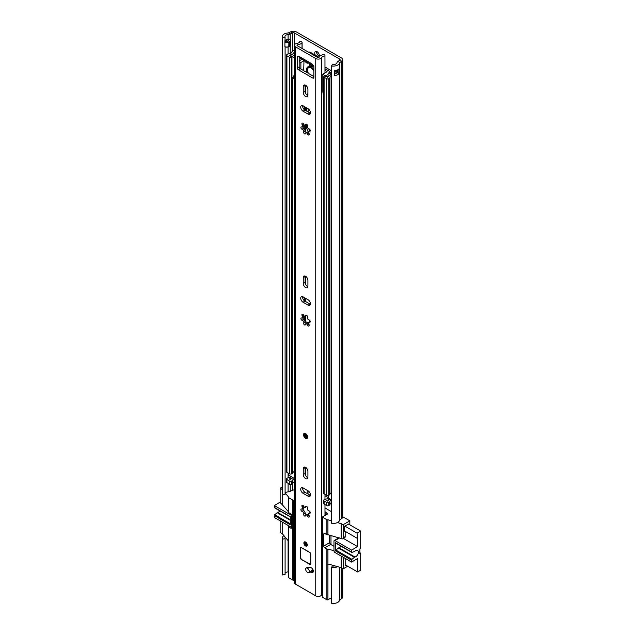 <?xml version="1.0" encoding="UTF-8"?>
<svg xmlns="http://www.w3.org/2000/svg" width="635" height="635" viewBox="0 0 635 635"><rect width="100%" height="100%" fill="white"/><g stroke="black" fill="none" stroke-linecap="round" stroke-linejoin="round"><path stroke-width="0.95" d="M318.794 57.174A3.294 1.897 -120 0 0 319.389 55.721A3.294 1.897 -120 0 0 317.952 52.411A3.294 1.897 -120 0 0 315.412 51.53A3.294 1.897 -120 0 0 314.738 53.038A3.294 1.897 -120 0 0 315.325 55.166M316.635 51.491A3.294 1.897 -120 0 0 316.595 51.959A3.294 1.897 -120 0 0 319.349 56.19M285.099 40.751A3.58 2.072 180 0 1 287.719 39.346A3.58 2.072 180 0 1 288.099 39.306A4.096 2.365 0 0 0 289.489 39.06L289.552 39.1A2.921 1.683 180 0 1 290.401 40.18A2.921 1.683 180 0 1 289.552 41.481L288.822 41.894A2.921 1.683 180 0 1 284.901 42.005L285.099 37.195A3.58 2.072 180 0 1 284.94 36.584A3.58 2.072 180 0 1 288.099 34.536A4.096 2.365 0 0 0 290.235 33.996L292.473 32.917A1.46 0.841 180 0 1 294.449 32.964L339.669 59.079A1.46 0.841 180 0 1 340.098 59.674A1.46 0.841 180 0 1 339.757 60.214L337.883 61.508A4.096 2.365 0 0 0 336.955 62.738A3.58 2.072 180 0 1 332.351 64.468L331.573 65.921L331.573 523.248A6.215 3.588 180 0 0 339.574 520.248L339.574 62.921A6.215 3.588 180 0 1 331.573 65.921M285.099 46.871L285.099 494.514L282.583 494.967L282.583 37.64A6.215 3.588 180 0 1 282.313 36.584A6.215 3.588 180 0 1 287.782 33.02A1.46 0.841 0 0 0 288.544 32.829L290.782 31.75A4.096 2.365 180 0 1 296.307 31.893L341.535 57.999A4.096 2.365 180 0 1 342.733 59.674A4.096 2.365 180 0 1 341.773 61.19L339.9 62.484A1.46 0.841 0 0 0 339.574 62.921M284.901 42.005L284.901 46.784A2.921 1.683 0 0 0 288.822 46.672L289.552 46.26A2.921 1.683 0 0 0 290.401 45.172A2.921 1.683 0 0 0 290.401 45.061M282.583 37.64L285.099 37.195M285.099 574.516L285.099 538.694L282.583 539.147L282.583 574.969L285.099 574.516M285.099 493.3A3.58 2.072 180 0 1 288.099 491.855A4.096 2.365 0 0 0 290.235 491.323L292.473 490.236A1.46 0.841 180 0 1 294.378 490.252M285.099 573.302A3.58 2.072 180 0 1 288.099 571.857A4.096 2.365 0 0 0 288.409 571.825M285.258 537.242A3.58 2.072 -0 0 0 284.94 538.091A3.58 2.072 -0 0 0 285.099 538.694M282.583 494.967A6.215 3.588 180 0 1 282.313 493.911L282.313 36.584M283.94 535.67A6.215 3.588 -0 0 0 282.313 538.091A6.215 3.588 -0 0 0 282.583 539.147M282.583 574.969A6.215 3.588 180 0 1 282.313 573.913L282.313 538.091M342.733 568.555L342.733 596.995A4.096 2.365 180 0 1 341.773 598.519L339.9 599.805A1.46 0.841 0 0 0 339.574 600.25A6.215 3.588 180 0 1 331.573 603.25L331.573 567.428L332.351 565.975A3.58 2.072 0 0 0 334.867 565.888M334.661 73.985A3.58 2.072 0 0 0 336.891 72.517L337.741 73.009A0.881 0.508 0 0 0 338.987 73.009L339.511 72.7A6.215 3.588 180 0 1 334.439 75.589L334.439 70.81A6.215 3.588 0 0 0 339.511 67.921L339.511 72.7M331.573 567.428A6.215 3.588 0 0 0 337.59 566.65M342.733 59.674L342.733 516.993A4.096 2.365 180 0 1 341.773 518.517L339.9 519.803A1.46 0.841 0 0 0 339.574 520.248M334.661 71.969A1.318 0.762 0 0 1 336.193 72.112L336.891 72.517M285.099 40.838A2.342 1.349 180 0 1 285.313 40.942L285.829 41.243A1.318 0.762 180 0 0 287.695 41.243L288.417 40.823A1.318 0.762 180 0 0 288.417 39.751L287.719 39.346L288.417 39.751M309.832 495.046A5.85 3.373 60 0 1 310.42 494.459M310.42 495.236A5.85 3.373 -120 0 0 310.388 495.332A3.294 1.897 -120 0 1 309.975 495.133L308.118 496.213A3.294 1.897 -120 0 0 309.761 496.372A3.294 1.897 -120 0 0 310.269 493.736A3.294 1.897 -120 0 0 308.118 490.839L303.046 487.91A3.294 1.897 -120 0 0 301.403 487.743A3.294 1.897 -120 0 0 300.903 490.387A3.294 1.897 -120 0 0 303.046 493.284L308.118 496.213M324.985 511.739L326.16 512.421L325.85 513.31L326.557 513.001L326.16 512.421M326.557 513.001L327.398 513.493A0.73 0.421 180 0 1 327.398 514.088L322.747 516.779A0.73 0.421 0 0 0 322.747 517.374L322.747 597.376L326.882 599.765A0.73 0.421 0 0 0 327.922 599.765L331.573 597.654M331.573 520.787L327.922 519.763A0.73 0.421 180 0 1 326.882 519.763L322.747 517.374M345.186 531.344L345.186 536.654L343.225 537.789L343.225 524.661L337.59 522.47M343.225 524.661L349.837 520.835L349.837 524.835M342.733 516.731L349.837 520.835M325.334 508.119L331.573 511.723M282.313 486.989L280.146 488.236L280.146 501.372A2.191 1.27 60 0 0 281.694 504.063L288.409 511.746M282.313 489.553L280.146 488.236M288.409 497.372L288.409 512.302A0.73 0.421 0 0 0 288.623 512.596L290.695 513.794A1.46 0.841 60 0 1 291.727 515.58L291.727 527.526A1.46 0.841 60 0 1 291.425 528.193A1.46 0.841 60 0 1 290.695 528.122L288.623 526.923A0.73 0.421 180 0 1 288.409 526.629L288.409 577.374A0.73 0.421 0 0 0 288.623 577.675L292.759 580.065L292.759 500.062L288.623 497.673A0.73 0.421 180 0 1 288.623 497.078L285.258 493.062M292.759 500.062A0.73 0.421 0 0 0 293.791 500.062L294.378 499.721M303.101 508.619L303.101 509.595M348.599 524.121L344.67 526.209L344.67 531.582L345.138 531.312M345.186 536.654A2.191 1.27 60 0 1 344.734 537.662L342.765 538.797A2.191 1.27 60 0 1 341.67 538.686L327.922 534.686L327.922 519.763M329.676 535.178L329.676 542.631A1.46 0.841 -120 0 0 330.708 544.417L333.97 546.298M345.186 558.387L345.186 565.317L345.654 565.047M347.718 566.237L343.225 568.841L343.225 557.252M348.448 524.034L360.696 531.106L357.076 533.194L357.6 546.624L351.544 550.116L335.002 540.568A1.46 0.841 60 0 0 334.272 540.496A1.46 0.841 60 0 0 333.97 541.163L333.97 550.72L327.922 549.013A0.73 0.421 180 0 1 326.882 549.013L324.818 547.822A1.46 0.841 60 0 1 323.779 546.029L323.779 534.091A1.46 0.841 60 0 1 324.088 533.424A1.46 0.841 60 0 1 324.818 533.495L326.882 534.686A0.73 0.421 0 0 0 327.922 534.686M343.225 537.789A2.191 1.27 60 0 1 342.765 538.797M280.146 520.835L280.146 532.416L282.21 533.614L288.409 540.996M288.409 526.629A0.73 0.421 180 0 1 288.623 526.328L287.655 525.169M341.154 523.462L341.154 538.393M325.85 514.985L324.985 514.485M341.154 556.062L341.154 567.642L343.225 568.841M327.922 599.765L327.922 563.943L341.154 567.642M327.922 563.943L327.922 549.013M282.21 489.434L282.21 504.357M282.21 522.033L282.21 533.614M293.791 500.062L293.791 580.065L294.378 579.723M293.791 580.065A0.73 0.421 180 0 1 292.759 580.065M322.747 597.376A0.73 0.421 180 0 1 322.532 597.075L322.532 517.073M324.985 512.818L325.85 513.31M335.923 543.1A0.73 0.421 -60 0 1 335.669 543.092L351.695 552.339A0.73 0.421 -60 0 0 351.957 552.355L354.417 551.553A1.46 0.841 -60 0 0 354.949 551.22A3.731 2.151 -60 0 1 355.735 550.624A3.731 2.151 -60 0 1 357.6 550.442A3.731 2.151 -60 0 1 358.172 553.434A3.731 2.151 -60 0 1 355.735 556.72A3.731 2.151 -60 0 1 354.949 557.03L338.923 547.783A1.46 0.841 120 0 0 338.614 547.902A1.46 0.841 120 0 0 338.391 548.061L354.417 557.308L351.957 559.356L335.923 550.1L338.391 548.061M338.923 547.783A3.731 2.151 120 0 0 339.709 547.465A3.731 2.151 120 0 0 341.09 546.219M354.417 557.308A1.46 0.841 -60 0 1 354.64 557.157A1.46 0.841 -60 0 1 354.949 557.03M360.696 531.106L360.696 548.418L359.87 548.894L359.87 553.672L360.696 553.196L360.696 570.151L357.6 571.944L345.186 564.777M359.87 552.72L360.696 553.196M330.978 535.543L330.978 544.576M333.97 550.72A1.46 0.841 -120 0 0 335.002 552.506L351.544 562.062L351.544 560.173A0.73 0.421 -60 0 1 351.957 559.356M351.544 562.062L357.6 558.57L357.6 571.944M351.695 552.339A0.73 0.421 -60 0 1 351.544 552.005L351.544 550.116M357.076 533.194L344.829 526.121M325.691 515.072L324.985 514.667M344.67 531.043L357.076 538.21M357.6 546.624L343.4 538.432M335.669 543.092A0.73 0.421 -60 0 1 335.518 542.75L335.518 550.918A0.73 0.421 -60 0 1 335.923 550.1M290.33 519.724L277.701 512.437A3.731 2.151 120 0 0 278.487 512.12A3.731 2.151 120 0 0 279.868 510.873M280.146 488.775L280.146 493.792M290.33 523.78L274.709 514.755A0.73 0.421 120 0 0 274.304 515.58L274.304 517.461L290.846 527.018A1.46 0.841 -120 0 0 291.576 527.09A1.46 0.841 -120 0 0 291.727 526.955M274.709 514.755L277.177 512.715L290.33 520.311M277.701 512.437A1.46 0.841 120 0 0 277.177 512.715M291.727 516.144A1.46 0.841 -120 0 0 290.846 515.072L274.304 505.523L274.304 507.413A0.73 0.421 120 0 0 274.455 507.746L290.33 516.914M274.304 505.523L280.249 502.087M274.304 507.413L290.33 516.66L290.33 524.827L274.304 515.58M308.888 572.437A2.707 1.564 -120 0 0 309.404 572.373A7.009 4.048 60 0 1 311.753 572.452A2.707 1.564 -120 0 0 312.777 572.429A2.707 1.564 -120 0 0 313.118 570.047A2.707 1.564 -120 0 0 311.087 567.714A12.414 7.168 -120 0 0 306.927 567.571A2.707 1.564 -120 0 0 306.816 567.626A2.707 1.564 -120 0 0 306.53 567.888M310.745 571.357A2.707 1.564 -120 0 0 311.269 571.294A7.009 4.048 60 0 1 313.333 571.278M305.586 542.028A2.413 1.397 -120 0 0 304.379 541.909A2.413 1.397 -120 0 0 304.006 543.846A2.413 1.397 -120 0 0 305.586 545.973A2.413 1.397 -120 0 0 306.792 546.092A2.413 1.397 -120 0 0 307.157 544.155A2.413 1.397 -120 0 0 305.586 542.028M305.586 478.568A3.294 1.897 -120 0 0 307.229 478.726A3.294 1.897 -120 0 0 307.911 477.226L307.911 471.376A3.294 1.897 -120 0 0 306.475 468.058A3.294 1.897 -120 0 0 303.935 467.177A3.294 1.897 -120 0 0 303.252 468.686L303.252 474.536A3.294 1.897 -120 0 0 305.586 478.568M305.157 467.146A3.294 1.897 -120 0 0 305.117 467.614L305.117 473.464A3.294 1.897 -120 0 0 307.443 477.488A3.294 1.897 -120 0 0 307.872 477.695M305.586 287.52A3.294 1.897 -120 0 0 307.229 287.679A3.294 1.897 -120 0 0 307.911 286.171L307.911 280.321A3.294 1.897 -120 0 0 306.475 277.011A3.294 1.897 -120 0 0 303.935 276.13A3.294 1.897 -120 0 0 303.252 277.638L303.252 283.488A3.294 1.897 -120 0 0 305.586 287.52M305.157 276.09A3.294 1.897 -120 0 0 305.117 276.558L305.117 282.416A3.294 1.897 -120 0 0 307.443 286.441A3.294 1.897 -120 0 0 307.872 286.647M305.586 433.554A2.921 1.691 -120 0 0 304.117 433.403A2.921 1.691 -120 0 0 303.673 435.753A2.921 1.691 -120 0 0 305.586 438.325A2.921 1.691 -120 0 0 307.046 438.475A2.921 1.691 -120 0 0 307.491 436.126A2.921 1.691 -120 0 0 305.586 433.554M302.768 126.714A1.302 0.754 -120 0 0 303.665 128.04A1.302 0.754 -120 0 0 303.673 128.048L302.197 129.238A1.302 0.754 -120 0 1 301.8 129.119A1.302 0.754 -120 0 1 300.95 127.968A1.302 0.754 -120 0 1 301.149 126.929A1.302 0.754 -120 0 1 301.728 126.952A1.699 0.976 -120 0 0 302.379 126.936A1.699 0.976 -120 0 0 302.292 124.849A1.302 0.754 -120 0 1 302.165 123.142A1.302 0.754 -120 0 1 303.578 124.111A1.699 0.976 -120 0 0 304.498 125.143A1.699 0.976 -120 0 0 305.348 125.222A1.699 0.976 -120 0 0 305.681 124.674A1.302 0.754 -120 0 1 305.943 124.158A1.302 0.754 -120 0 1 307.126 124.722A1.302 0.754 -120 0 1 307.427 126.222A1.699 0.976 -120 0 0 308.554 128.738A1.699 0.976 -120 0 0 308.967 128.889A1.302 0.754 -120 0 1 310.11 129.897A1.302 0.754 -120 0 1 310.015 131.207A1.302 0.754 -120 0 1 309.435 131.183A1.699 0.976 -120 0 0 308.793 131.191A1.699 0.976 -120 0 0 308.872 133.286L307.594 134.025A1.302 0.754 -120 0 0 308.348 134.922A1.302 0.754 -120 0 0 308.999 134.985A1.302 0.754 -120 0 0 308.872 133.286M306.213 132.683A1.302 0.754 -120 0 1 305.506 131.231L303.736 131.905A1.302 0.754 -120 0 0 304.57 133.914A1.302 0.754 -120 0 0 305.221 133.977A1.302 0.754 -120 0 0 305.491 133.461A1.699 0.976 -120 0 1 305.824 132.905A1.699 0.976 -120 0 1 307.594 134.025M305.586 96.472A3.294 1.897 -120 0 0 307.229 96.631A3.294 1.897 -120 0 0 307.911 95.123L307.911 89.273A3.294 1.897 -120 0 0 306.475 85.963A3.294 1.897 -120 0 0 303.935 85.082A3.294 1.897 -120 0 0 303.252 86.59L303.252 92.44A3.294 1.897 -120 0 0 305.586 96.472M305.157 85.042A3.294 1.897 -120 0 0 305.117 85.511L305.117 91.361A3.294 1.897 -120 0 0 307.443 95.393A3.294 1.897 -120 0 0 307.872 95.591M302.768 317.762A1.302 0.754 -120 0 0 303.665 319.087A1.302 0.754 -120 0 0 303.673 319.095L302.197 320.294A1.302 0.754 -120 0 1 301.8 320.167A1.302 0.754 -120 0 1 300.95 319.016A1.302 0.754 -120 0 1 301.149 317.976A1.302 0.754 -120 0 1 301.728 318A1.699 0.976 -120 0 0 302.379 317.992A1.699 0.976 -120 0 0 302.292 315.897A1.302 0.754 -120 0 1 302.165 314.198A1.302 0.754 -120 0 1 303.578 315.158A1.699 0.976 -120 0 0 304.498 316.19A1.699 0.976 -120 0 0 305.348 316.278A1.699 0.976 -120 0 0 305.681 315.722A1.302 0.754 -120 0 1 305.943 315.206A1.302 0.754 -120 0 1 307.126 315.778A1.302 0.754 -120 0 1 307.427 317.27A1.699 0.976 -120 0 0 308.554 319.786A1.699 0.976 -120 0 0 308.967 319.937A1.302 0.754 -120 0 1 310.11 320.945A1.302 0.754 -120 0 1 310.015 322.255A1.302 0.754 -120 0 1 309.435 322.231A1.699 0.976 -120 0 0 308.793 322.239A1.699 0.976 -120 0 0 308.872 324.334L307.594 325.072A1.302 0.754 -120 0 0 308.348 325.969A1.302 0.754 -120 0 0 308.999 326.033A1.302 0.754 -120 0 0 308.872 324.334M306.213 323.731A1.302 0.754 -120 0 1 305.506 322.278L303.736 322.961A1.302 0.754 -120 0 0 304.57 324.961A1.302 0.754 -120 0 0 305.221 325.025A1.302 0.754 -120 0 0 305.491 324.509A1.699 0.976 -120 0 1 305.824 323.953A1.699 0.976 -120 0 1 307.594 325.072M306.522 506.286L305.681 506.77A1.302 0.754 -120 0 1 305.943 506.254A1.302 0.754 -120 0 1 307.126 506.825A1.302 0.754 -120 0 1 307.427 508.325A1.699 0.976 -120 0 0 308.554 510.834A1.699 0.976 -120 0 0 308.967 510.992A1.302 0.754 -120 0 1 310.11 512A1.302 0.754 -120 0 1 310.015 513.302A1.302 0.754 -120 0 1 309.435 513.278A1.699 0.976 -120 0 0 308.793 513.294A1.699 0.976 -120 0 0 308.872 515.382L307.594 516.12A1.302 0.754 -120 0 0 308.348 517.017A1.302 0.754 -120 0 0 308.999 517.088A1.302 0.754 -120 0 0 308.872 515.382M302.768 508.81A1.302 0.754 -120 0 0 303.665 510.143A1.302 0.754 -120 0 0 303.673 510.143L302.197 511.342A1.302 0.754 -120 0 1 301.8 511.215A1.302 0.754 -120 0 1 300.95 510.064A1.302 0.754 -120 0 1 301.149 509.024A1.302 0.754 -120 0 1 301.728 509.048A1.699 0.976 -120 0 0 302.379 509.04A1.699 0.976 -120 0 0 302.292 506.944L303.578 506.206A1.699 0.976 -120 0 0 304.498 507.238A1.699 0.976 -120 0 0 305.348 507.325A1.699 0.976 -120 0 0 305.681 506.77M306.213 514.779A1.302 0.754 -120 0 1 305.506 513.334L303.736 514.009A1.302 0.754 -120 0 0 304.57 516.009A1.302 0.754 -120 0 0 305.221 516.072A1.302 0.754 -120 0 0 305.491 515.556A1.699 0.976 -120 0 1 305.824 515.009A1.699 0.976 -120 0 1 307.594 516.12M304.594 321.016A5.993 3.461 60 0 1 304.308 320.516M302.625 296.664A3.294 1.897 -120 0 0 304.911 301.157L309.975 304.086A3.294 1.897 -120 0 0 310.404 304.284M299.172 57.063L299.172 66.858A1.46 0.841 -120 0 0 300.204 68.644L313.857 76.525M302.022 48.443L302.022 42.601A6.215 3.588 180 0 1 297.68 44.847A0.881 0.508 0 0 0 297.267 45.696L317.619 57.444A0.881 0.508 0 0 0 319.087 57.213A6.215 3.588 180 0 1 322.985 54.705A1.46 0.841 0 0 1 324.953 55.459L324.985 72.715M302.625 105.608A3.294 1.897 -120 0 0 304.911 110.109L309.975 113.038A3.294 1.897 -120 0 0 310.404 113.236M302.625 487.712A3.294 1.897 -120 0 0 304.911 492.212L309.975 495.133M310.277 512.786L309.435 513.278M310.261 512.477L308.793 513.294M309.189 515.191C307.546 514.286 306.848 514.104 307.086 514.628M305.34 513.08L303.8 510.413M303.736 514.009A1.699 0.976 -120 0 0 303.459 512.389A1.699 0.976 -120 0 0 302.197 511.342M303.332 508.127C303.673 508.603 303.855 507.905 303.895 506.024M303.578 506.206A1.302 0.754 -120 0 0 302.165 505.246A1.302 0.754 -120 0 0 302.292 506.944M305.348 507.325L306.784 506.452M301.442 547.584A1.46 0.841 -120 0 0 300.712 547.513A1.46 0.841 -120 0 0 300.411 548.18L300.411 557.736A1.46 0.841 -120 0 0 301.442 559.522L309.721 564.301A1.46 0.841 -120 0 0 310.452 564.372A1.46 0.841 -120 0 0 310.753 563.705L310.753 554.149A1.46 0.841 -120 0 0 309.721 552.363L301.442 547.584M303.046 302.236L308.118 305.157A3.294 1.897 -120 0 0 309.761 305.324A3.294 1.897 -120 0 0 310.269 302.689A3.294 1.897 -120 0 0 308.118 299.784L303.046 296.863A3.294 1.897 -120 0 0 301.403 296.696A3.294 1.897 -120 0 0 300.903 299.331A3.294 1.897 -120 0 0 303.046 302.236L304.911 301.157M308.118 108.736L303.046 105.815A3.294 1.897 -120 0 0 301.403 105.648A3.294 1.897 -120 0 0 300.903 108.283A3.294 1.897 -120 0 0 303.046 111.189L308.118 114.109A3.294 1.897 -120 0 0 309.761 114.276A3.294 1.897 -120 0 0 310.269 111.641A3.294 1.897 -120 0 0 308.118 108.736L308.118 111.958M302.022 42.601A1.46 0.841 0 0 0 302.109 42.307A1.46 0.841 0 0 0 300.704 41.465L299.768 41.442A3.58 2.072 180 0 1 297.045 43.37A3.508 2.024 0 0 0 294.378 45.339A3.508 2.024 0 0 0 295.41 46.776L315.754 58.523A3.508 2.024 0 0 0 319.183 59.039A3.508 2.024 0 0 0 321.643 57.579A3.58 2.072 180 0 1 324.985 56.007M294.378 45.339L294.378 582.668A3.508 2.024 0 0 0 295.41 584.097L315.754 595.844A3.508 2.024 0 0 0 319.183 596.368A3.508 2.024 0 0 0 321.643 594.9A3.58 2.072 180 0 1 322.532 593.971M312.015 64.484A3.365 1.945 120 0 0 312.642 65.381L300.228 58.214A3.365 1.945 -60 0 1 299.593 57.245L297.823 56.285A0.73 0.421 -120 0 0 297.307 56.586L297.307 67.929L299.172 66.858M299.537 57.277L299.537 56.674L311.944 63.841L311.944 64.437L313.341 65.246A0.73 0.421 -120 0 1 313.857 66.143L313.857 77.486A1.46 0.841 60 0 1 313.555 78.153A1.46 0.841 60 0 1 312.817 78.081L313.857 77.486M300.204 68.644L298.347 69.723L312.817 78.081M298.347 69.723A1.46 0.841 60 0 1 297.307 67.929M303.736 131.905A1.699 0.976 -120 0 0 303.459 130.294A1.699 0.976 -120 0 0 302.197 129.238M303.736 322.961A1.699 0.976 -120 0 0 303.459 321.342A1.699 0.976 -120 0 0 302.197 320.294M310.277 321.739L309.435 322.231M309.174 324.152C307.491 323.278 306.792 323.088 307.07 323.588M305.324 322.04L303.784 319.373M303.316 317.087C303.609 317.587 303.8 316.889 303.879 314.984M303.578 315.158L302.292 315.897M305.348 316.278L306.753 315.42M306.522 315.238L305.681 315.722M299.593 57.245A3.365 1.945 -60 0 1 299.537 56.674M324.985 515.485L324.985 504.611M324.985 499.34L324.985 494.34M312.642 65.381A3.365 1.945 120 0 0 313.619 65.5M308.451 52.149A1.46 0.841 0 0 1 310.285 52.261L319.032 57.309M308.793 131.191L310.261 130.381M310.277 130.691L309.435 131.183M307.086 132.532C306.84 132.001 307.546 132.191 309.189 133.096M303.8 128.318L305.34 130.985M303.895 123.928C303.855 125.801 303.673 126.5 303.332 126.032M303.578 124.111L302.292 124.849M306.784 124.357L305.348 125.222M306.522 124.182L305.681 124.674M305.483 434.38A1.643 0.952 -120 0 0 306.618 436.682A1.643 0.952 -120 0 0 306.88 436.801M307.483 568.206A2.556 1.476 -120 0 0 306.197 568.079A2.556 1.476 -120 0 0 305.808 570.127A2.556 1.476 -120 0 0 307.483 572.381A2.556 1.476 -120 0 0 308.761 572.508A2.556 1.476 -120 0 0 309.15 570.46A2.556 1.476 -120 0 0 307.483 568.206M311.999 571.127L311.856 570.762A7.31 4.223 60 0 1 311.721 570.381A2.556 1.476 -120 0 1 311.245 571.071L308.761 572.508M312.96 569.658L311.721 570.381M310.753 563.666L310.65 554.093L309.721 552.482L301.442 547.703L300.514 548.243L300.514 557.673M305.745 542.29A1.643 0.952 -120 0 0 306.872 544.6A1.643 0.952 -120 0 0 307.142 544.719M309.229 63.897A24.717 14.272 -120 0 0 311.841 65.635A24.717 14.272 -120 0 0 312.857 66.191M304.189 320.286L304.189 320.088A2.921 1.691 60 0 1 304.776 318.754M305.737 323.12L305.737 321.699M324.985 495.681L328.295 497.586M304.776 316.317L304.776 320.445A2.921 1.691 0 0 0 305.633 321.635L305.633 316.111M308.459 323.271L305.633 321.635M294.378 50.538A3.262 1.881 0 0 0 291.854 52.102A3.659 2.111 0 0 1 288.83 53.864A2.778 1.603 180 0 0 287.322 54.316L286.909 54.554A1.46 0.841 180 0 0 286.48 55.15A1.46 0.841 180 0 0 286.909 55.745L289.489 57.237A1.46 0.841 180 0 0 291.536 57.245L291.957 57.007A2.778 1.603 180 0 0 292.703 56.269A3.659 2.111 0 0 1 294.378 54.991M294.378 478.457L293.108 477.726A5.85 3.373 0 0 0 290.584 479.719L289.187 478.885A5.85 3.373 0 0 0 292.894 477.599L288.734 475.202A0.73 0.421 180 0 1 288.52 474.901L288.52 473.281M294.378 53.61A5.85 3.373 0 0 0 290.584 55.944L289.187 55.118A5.85 3.373 0 0 0 294.021 52.292A1.064 0.619 0 0 1 294.378 51.911M331.573 492.776A3.659 2.111 0 0 0 329.938 494.205A2.778 1.603 180 0 1 329.168 495.078L328.755 495.316A1.46 0.841 180 0 1 326.684 495.316L324.104 493.832A1.46 0.841 180 0 1 323.675 493.236L323.675 76.629A1.46 0.841 0 0 0 324.104 77.224L326.684 78.716A1.46 0.841 0 0 0 328.755 78.716L329.168 78.47A2.778 1.603 0 0 0 329.938 77.597A3.659 2.111 180 0 1 331.573 76.168M286.48 55.15L286.48 471.757A1.46 0.841 0 0 0 286.909 472.353L286.909 55.745M286.909 472.353L289.489 473.845A1.46 0.841 0 0 0 291.536 473.853L291.957 473.615A2.778 1.603 0 0 0 292.703 472.877A3.659 2.111 180 0 1 294.378 471.599M328.295 497.792A3.659 2.111 180 0 1 325.779 499.134A2.778 1.603 0 0 0 324.501 499.57L324.088 499.808A1.46 0.841 0 0 0 323.675 500.396A1.46 0.841 0 0 0 324.104 500.991L326.684 502.483A1.46 0.841 0 0 0 328.755 502.483L329.168 502.245A2.778 1.603 0 0 0 329.938 501.372A3.659 2.111 180 0 1 331.573 499.935L329.787 498.904A5.85 3.373 180 0 1 326.342 500.356L327.779 501.166A5.85 3.373 180 0 1 330.002 499.031M323.675 500.396L323.675 503.499A1.46 0.841 0 0 0 324.104 504.103L326.684 505.587A1.46 0.841 0 0 0 328.755 505.587L329.168 505.349A2.778 1.603 0 0 0 329.938 504.476A3.659 2.111 180 0 1 331.573 503.047M324.985 68.802L329.136 71.199A1.46 0.841 180 0 1 329.565 71.803A1.46 0.841 180 0 1 329.422 72.16L328.763 72.969A3.072 1.77 0 0 0 328.478 73.541A3.659 2.111 180 0 1 325.779 75.367A2.778 1.603 0 0 0 324.501 75.795L324.088 76.041A1.46 0.841 0 0 0 323.675 76.629M324.985 67.04A2.921 1.691 180 0 1 325.326 67.215L330.692 70.31A3.659 2.111 180 0 1 331.573 71.136M331.573 72.461A3.659 2.111 180 0 1 331.406 72.707L330.74 73.509A0.881 0.508 0 0 0 330.66 73.676A5.85 3.373 180 0 1 326.342 76.589L327.779 77.391A5.85 3.373 180 0 1 331.573 74.763M294.378 481.87A3.659 2.111 0 0 0 292.703 483.148A2.778 1.603 180 0 1 291.957 483.886L291.536 484.116A1.46 0.841 180 0 1 289.489 484.108L286.909 482.624A1.46 0.841 180 0 1 286.48 482.028L286.48 478.925A1.46 0.841 180 0 1 286.909 478.322L287.322 478.084A2.778 1.603 180 0 1 288.83 477.639A3.659 2.111 0 0 0 291.314 476.694M331.335 74.819L331.573 72.596M334.661 72.581A3.262 1.881 180 0 1 335.717 73.628M286.909 482.624L286.909 479.52A1.46 0.841 180 0 1 286.48 478.925M294.378 478.766A3.659 2.111 0 0 0 292.703 480.044A2.778 1.603 180 0 1 291.957 480.782L291.536 481.012A1.46 0.841 180 0 1 289.489 481.005L286.909 479.52M307.911 93.575A7.461 4.302 -120 0 0 306.872 94.98M306.562 124.516L306.562 126.468A7.461 4.302 -120 0 0 308.459 132.239M306.562 107.839L306.562 111.069M308.753 128.834A7.461 4.302 -120 0 0 309.626 130.707M328.509 495.435L328.509 498.165L329.787 498.904M328.509 498.165A0.73 0.421 180 0 1 328.327 497.737L328.327 495.49M313.857 70.08A6.215 3.588 -120 0 0 310.959 67.151A6.215 3.588 -120 0 0 307.848 66.85A6.215 3.588 -120 0 0 307.197 72.684M308.292 66.659L307.515 70.469M303.697 70.66L303.982 61.047L303.03 59.873A1.341 0.77 60 0 1 302.982 59.801M311.825 64.587L312.65 65.849L312.404 67.04L310.959 66.294L309.515 65.373L309.269 63.897L310.094 63.595M304.387 60.619A1.46 0.841 -120 0 0 304.594 60.896L305.943 62.341A2.921 1.691 -120 0 0 307.697 63.19L308.697 63.103M313.857 66.5L313.071 65.524M294.378 77.264L293.695 77.66L293.695 75.867L294.378 76.049M323.85 96.298L322.842 92.115L322.842 74.2L324.747 75.668M303.697 60.881L300.879 62.508L300.879 69.04M300.879 62.508L299.172 61.524M299.172 60.896L302.022 59.253M322.842 74.2L327.057 71.676L324.985 70.128M292.489 56.674L294.378 58.134M292.489 77.573L293.052 78.51L293.695 77.66M294.378 77.74L293.052 78.51M326.89 71.882L326.89 71.223L327.057 71.676M313.857 70.993A5.12 2.953 -120 0 0 311.118 67.961A5.12 2.953 -120 0 0 308.554 67.707A5.12 2.953 -120 0 0 308.435 73.398M294.449 44.942L294.449 32.964M339.669 60.277L339.669 59.079M288.099 491.855L288.099 483.306M288.099 477.774L288.099 473.043M288.099 53.999L288.099 46.982M288.099 571.857L288.099 540.631M290.235 491.323L290.235 484.346M290.235 477.322L290.235 476.067M290.235 53.554L290.235 45.625M290.235 39.727L290.235 33.996L288.544 32.829M288.099 39.306L288.099 34.536M292.473 490.236L292.473 483.489M292.473 51.245L292.473 32.917L290.782 31.75M339.574 600.25L339.574 567.198M339.9 599.805L339.9 567.293M339.9 519.803L339.9 62.484L337.883 61.508M341.773 598.519L341.773 568M341.773 518.517L341.773 61.19L339.757 60.214M288.822 41.894A1.611 0.929 60 0 1 288.83 42.021L288.83 46.553A1.611 0.929 60 0 1 288.822 46.672M289.552 46.26A1.611 0.929 -120 0 0 289.552 46.141L289.552 41.6A1.611 0.929 -120 0 0 289.552 41.481L288.83 42.021A2.921 1.691 180 0 1 284.893 42.124M284.893 46.665A2.921 1.691 180 0 0 288.83 46.553L289.552 46.141A2.921 1.691 180 0 0 290.409 44.942L290.409 40.41A2.921 1.691 180 0 1 289.552 41.6M334.439 75.589A2.342 1.349 0 0 0 334.661 74.382M339.55 72.438L338.876 72.827L338.876 68.961M334.661 70.787L334.661 74.739A2.191 1.27 180 0 1 334.24 75.486M338.987 73.009L338.876 72.827A0.73 0.421 180 0 1 337.844 72.827L336.296 71.93L336.296 70.445M337.844 69.779L337.741 73.009M336.193 72.112L336.296 71.93A1.46 0.841 0 0 0 334.661 71.755M286.972 41.458L286.972 39.497M288.52 39.814L288.52 40.759M324.818 547.822L330.708 544.417M323.779 534.091L324.818 533.495M329.676 542.631L323.779 546.029M291.727 527.526L290.695 528.122M326.882 599.765L326.882 549.013M326.882 534.686L326.882 519.763M288.623 497.673L288.623 512.596M288.623 526.923L288.623 577.675M307.856 490.776L307.856 493.911M308.046 494.022L308.046 490.974L308.951 491.498M327.398 514.088L327.398 513.493M335.002 540.568L339.55 537.94M335.518 550.918L351.544 560.173M351.544 552.005L335.518 542.75M291.497 514.699L290.846 515.072M311.269 571.294L309.404 572.373M295.41 584.097L295.41 46.776M315.754 595.844L315.754 58.523M321.643 594.9L321.643 57.579M297.68 45.934L297.68 44.847M297.823 56.285L297.307 56.586M304.911 110.109L303.046 111.189M309.975 113.038L308.118 114.109M305.117 85.511L303.252 86.59M305.117 91.361L303.252 92.44M309.975 304.086L308.118 305.157M305.117 276.558L303.252 277.638M305.117 282.416L303.252 283.488M304.911 492.212L303.046 493.284M305.117 467.614L303.252 468.686M305.117 473.464L303.252 474.536M300.768 547.481A1.46 0.841 60 0 0 300.514 548.124L300.411 548.18M313.309 571.556L311.753 572.452M305.586 438.031A2.556 1.476 -120 0 0 307.396 436.983A2.556 1.476 -120 0 0 305.586 433.848A2.556 1.476 -120 0 0 303.776 434.896A2.556 1.476 -120 0 0 305.586 438.031M307.165 438.388A2.921 1.691 60 0 1 305.84 438.182M303.776 434.753A2.921 1.691 60 0 1 304.252 433.34M305.586 434.3A2.008 1.159 60 0 1 307.007 436.761A2.008 1.159 60 0 1 305.586 437.578A2.008 1.159 60 0 1 304.157 435.118A2.008 1.159 60 0 1 305.586 434.3M305.586 434.332A1.643 0.952 -120 0 0 305.014 434.364A1.643 0.952 -120 0 0 304.768 435.681A1.643 0.952 -120 0 0 305.84 437.134A1.643 0.952 -120 0 0 306.665 437.213A1.643 0.952 -120 0 0 306.999 436.602M313.118 570.039L311.856 570.762M301.546 559.467L309.721 564.182L301.546 559.467M310.499 564.34A1.46 0.841 60 0 1 309.824 564.237L310.65 563.642M301.442 559.403L300.514 557.792M310.555 564.317L301.474 559.475L300.474 557.736L300.514 548.243M307.261 544.624A2.008 1.159 60 0 1 305.84 545.497A2.008 1.159 60 0 1 304.419 543.028A2.008 1.159 60 0 1 305.84 542.211A2.008 1.159 60 0 1 305.88 542.234M305.84 542.242A1.643 0.952 -120 0 0 305.276 542.274A1.643 0.952 -120 0 0 305.022 543.6A1.643 0.952 -120 0 0 306.102 545.044A1.643 0.952 -120 0 0 306.919 545.132A1.643 0.952 -120 0 0 307.253 544.552M305.633 475.448L305.633 467.376M305.633 301.577L305.633 298.355M305.633 284.401L305.633 276.32M294.021 53.689L294.021 52.292M329.938 494.205L329.938 77.597M289.489 473.845L289.489 57.237M291.536 473.853L291.536 57.245L290.512 56.039L291.957 57.007L291.957 473.615M292.703 472.877L292.703 78.176M329.168 505.349L329.168 502.245M329.938 504.476L329.938 501.372M326.684 505.587L326.684 502.483M328.755 505.587L328.755 502.483M324.104 504.103L324.104 500.991M324.501 75.795L326.176 76.629L324.088 76.041M330.74 74.978L330.74 73.509L328.763 72.969M331.406 72.747L329.422 72.16M329.168 495.078L329.168 78.47M328.755 495.316L328.755 78.716M326.684 495.316L326.684 78.716M324.104 493.832L324.104 77.224M291.536 484.116L291.536 481.012M289.489 484.108L289.489 481.005M292.703 483.148L292.703 480.044M291.957 483.886L291.957 480.782M305.633 131.842L305.633 125.055M305.633 110.53L305.633 107.307M305.633 93.353L305.633 85.273M330.66 75.009L330.66 73.676M307.515 125.92L306.562 126.468M288.734 473.408L288.734 475.202M304.776 319.746L304.189 320.088M305.943 62.341L306.657 61.928M308.277 62.865L307.705 63.19M310.499 64.802L309.515 65.373M286.758 41.465L286.758 39.56M307.896 490.387L307.832 493.895M334.272 540.496L338.979 537.781M306.999 514.326L305.824 515.009M303.554 508.357L302.379 509.04M309.928 321.588L308.793 322.239M306.959 323.302L305.824 323.953M303.514 317.333L302.379 317.992M302.109 48.49L302.109 42.307M306.999 132.223L305.824 132.905M303.554 126.262L302.379 126.936M304.379 433.26C303.189 434.729 303.609 436.372 305.657 438.198L307.3 438.325M306.665 437.213L305.657 434.467L305.014 434.364M307.292 567.444L306.197 568.079M300.474 548.18L300.815 547.449M306.919 545.132L305.919 542.377L305.276 542.274M304.776 301.077L304.776 297.863M304.776 130.151L304.776 125.262M304.776 110.03L304.776 106.807M328.295 497.864L328.295 495.498M308.554 67.707L309.277 67.286"/></g></svg>
